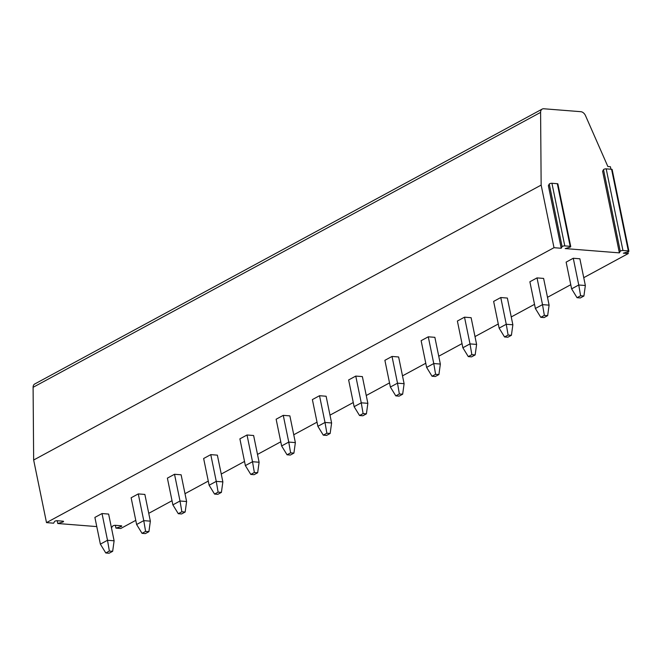 <?xml version="1.0" encoding="UTF-8"?>
<svg xmlns="http://www.w3.org/2000/svg" width="662" height="662" viewBox="0 0 662 662"><rect width="100%" height="100%" fill="white"/><g stroke="black" fill="none" stroke-linecap="round" stroke-linejoin="round"><path stroke-width="0.99" d="M135.776 520.357L120.757 528.491L115.941 528.111L115.37 525.322M96.776 526.596L57.776 523.51L62.476 522.136A1.663 0.496 168.4 0 0 63.577 521.424A1.663 0.496 168.4 0 0 63.014 521.184L57.246 520.721A1.663 0.496 168.4 0 0 54.565 521.507L53.63 523.187L46.506 522.624L33.654 460.016L33.1 387.311A5.561 3.798 -118.4 0 1 34.714 384.001L542.211 109.081A5.561 3.798 -118.4 0 1 543.792 108.767L580.822 111.688A5.561 3.798 -118.4 0 1 585.522 115.685L607.865 166.526L610.422 166.725L610.935 169.224M57.776 523.51L57.205 520.721M115.941 528.111L120.641 526.729A1.663 0.496 168.4 0 0 121.734 526.025A1.663 0.496 168.4 0 0 121.171 525.777L115.403 525.322A1.663 0.496 168.4 0 0 112.73 526.108L111.431 527.755M46.506 522.624L554.003 247.696L541.152 185.087L540.597 112.391A5.561 3.798 -118.4 0 1 542.211 109.081M583.743 277.676L628.246 253.571L623.339 253.182L627.799 251.874A1.663 0.496 168.4 0 0 628.9 251.163A1.663 0.496 168.4 0 0 628.337 250.915L622.95 250.493A1.663 0.496 168.4 0 0 620.269 251.279L619.384 252.867L565.183 248.581L569.643 247.274A1.663 0.496 168.4 0 0 570.735 246.562A1.663 0.496 168.4 0 0 570.172 246.322L564.785 245.892A1.663 0.496 168.4 0 0 562.112 246.678L561.219 248.267L554.003 247.696M148.751 513.323L172.021 500.72M185.004 493.687L208.273 481.084M221.249 474.05L244.518 461.447M257.501 454.413L280.771 441.802M293.746 434.777L317.024 422.166M329.999 415.14L353.268 402.529M366.252 395.504L389.521 382.893M402.496 375.867L425.774 363.256M438.749 356.222L462.018 343.619M475.002 336.586L498.271 323.983M511.246 316.949L534.515 304.346M547.499 297.312L570.768 284.71M585.357 285.512L579.871 258.784L573.267 258.254L566.134 262.127L571.62 288.855L577.041 297.693L580.342 297.95L583.909 296.013L585.357 285.512L578.754 284.991L573.267 258.254M549.104 305.149L543.618 278.421L537.023 277.899L529.881 281.764L535.368 308.492L540.788 317.33L544.09 317.586L547.656 315.658L549.104 305.149L542.509 304.628L537.023 277.899M512.86 324.785L507.365 298.057L500.77 297.536L493.637 301.4L499.123 328.129L504.543 336.966L507.837 337.223L511.412 335.295L512.86 324.785L506.256 324.264L500.77 297.536M476.607 344.422L471.121 317.694L464.517 317.172L457.384 321.037L462.87 347.765L468.291 356.603L471.592 356.859L475.159 354.931L476.607 344.422L470.003 343.901L464.517 317.172M440.354 364.059L434.868 337.33L428.273 336.809L421.131 340.673L426.618 367.402L432.038 376.239L435.339 376.496L438.906 374.568L440.354 364.059L433.759 363.537L428.273 336.809M404.11 383.695L398.623 356.967L392.02 356.446L384.887 360.31L390.373 387.038L395.793 395.876L399.087 396.141L402.662 394.204L404.11 383.695L397.506 383.174L392.02 356.446M367.857 403.332L362.371 376.604L355.767 376.082L348.634 379.947L354.12 406.675L359.54 415.513L362.842 415.777L366.409 413.841L367.857 403.332L361.253 402.81L355.767 376.082M331.604 422.968L326.118 396.24L319.523 395.719L312.381 399.583L317.876 426.311L323.288 435.149L326.589 435.414L330.156 433.478L331.604 422.968L325.009 422.447L319.523 395.719M295.36 442.605L289.873 415.877L283.27 415.355L276.137 419.22L281.623 445.948L287.043 454.786L290.345 455.051L293.911 453.114L295.36 442.605L288.756 442.084L283.27 415.355M259.107 462.242L253.62 435.513L247.025 434.992L239.884 438.856L245.37 465.593L250.79 474.422L254.092 474.687L257.659 472.751L259.107 462.242L252.512 461.72L247.025 434.992M222.862 481.886L217.368 455.15L210.773 454.628L203.639 458.501L209.126 485.229L214.546 494.067L217.839 494.324L221.406 492.387L222.862 481.886L216.259 481.365L210.773 454.628M186.61 501.523L181.123 474.795L174.52 474.273L167.387 478.138L172.873 504.866L178.293 513.704L181.595 513.96L185.161 512.032L186.61 501.523L180.006 501.002L174.52 474.273M150.357 521.159L144.87 494.431L138.275 493.91L131.134 497.774L136.62 524.503L142.04 533.34L145.342 533.597L148.909 531.669L150.357 521.159L143.762 520.638L138.275 493.91M114.112 540.796L108.626 514.068L102.022 513.547L94.889 517.411L100.376 544.139L105.796 552.977L109.089 553.233L112.664 551.305L114.112 540.796L107.509 540.275L102.022 513.547M33.654 460.016L541.152 185.087M627.899 251.841L628.246 253.571M619.384 252.867L602.619 171.226L603.512 169.629A1.663 0.496 168.4 0 1 606.193 168.851L611.58 169.273A1.663 0.496 168.4 0 1 612.143 169.522L628.9 251.163M561.219 248.267L548.368 185.658L549.261 184.069A1.663 0.496 168.4 0 1 551.934 183.283L557.321 183.705A1.663 0.496 168.4 0 1 557.884 183.953L570.735 246.562M571.62 288.855L578.754 284.991L580.607 295.757L583.909 296.013M580.607 295.757L577.041 297.693M535.368 308.492L542.509 304.628L544.354 315.393L547.656 315.658M544.354 315.393L540.788 317.33M499.123 328.129L506.256 324.264L508.11 335.03L511.412 335.295M508.11 335.03L504.543 336.966M462.87 347.765L470.003 343.901L471.857 354.667L475.159 354.931M471.857 354.667L468.291 356.603M426.618 367.402L433.759 363.537L435.604 374.303L438.906 374.568M435.604 374.303L432.038 376.239M390.373 387.038L397.506 383.174L399.36 393.94L402.662 394.204M399.36 393.94L395.793 395.876M354.12 406.675L361.253 402.81L363.107 413.584L366.409 413.841M363.107 413.584L359.54 415.513M317.876 426.311L325.009 422.447L326.863 433.221L330.156 433.478M326.863 433.221L323.288 435.149M281.623 445.948L288.756 442.084L290.61 452.858L293.911 453.114M290.61 452.858L287.043 454.786M245.37 465.593L252.512 461.72L254.357 472.494L257.659 472.751M254.357 472.494L250.79 474.422M209.126 485.229L216.259 481.365L218.112 492.131L221.406 492.387M218.112 492.131L214.546 494.067M172.873 504.866L180.006 501.002L181.86 511.767L185.161 512.032M181.86 511.767L178.293 513.704M136.62 524.503L143.762 520.638L145.607 531.404L148.909 531.669M145.607 531.404L142.04 533.34M100.376 544.139L107.509 540.275L109.362 551.041L112.664 551.305M109.362 551.041L105.796 552.977M62.476 522.136L62.269 521.118M33.1 387.311L540.597 112.391M628.337 250.915L611.58 169.273M622.95 250.493L606.193 168.851M620.269 251.279L603.512 169.629M570.172 246.322L557.321 183.705M564.785 245.892L551.934 183.283M562.112 246.678L549.261 184.069M120.641 526.729L120.434 525.719"/></g></svg>
